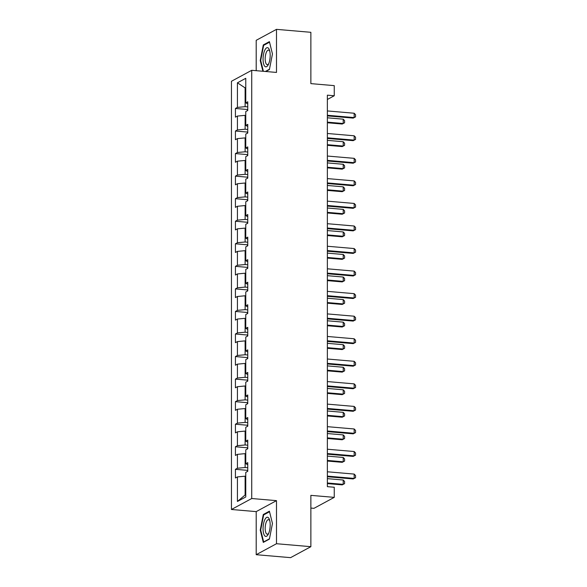<?xml version="1.0" encoding="UTF-8"?>
<svg xmlns="http://www.w3.org/2000/svg" width="587" height="587" viewBox="0 0 587 587"><rect width="100%" height="100%" fill="white"/><g stroke="black" fill="none" stroke-linecap="round" stroke-linejoin="round"><path stroke-width="0.88" d="M310.868 508.071L313.964 508.335L334.252 497.365L334.252 487.247L327.37 486.66L327.37 95.167L334.252 95.754L334.252 85.636L310.868 83.625L310.868 32.307L276.492 29.35L256.203 40.32L256.203 70.689M256.203 554.693L290.58 557.65L310.868 546.68L276.492 543.723L276.492 500.645L251.735 498.517L231.447 509.487L256.203 511.615L256.203 554.693L276.492 543.723M251.735 498.517L251.735 70.301L231.447 81.27L231.447 509.487M237.427 82.811L237.427 107.392L235.424 108.47L235.424 117.143L237.427 116.065L237.427 129.94L235.424 131.026L235.424 139.699L237.427 138.613L237.427 152.495L235.424 153.574L235.424 162.254L237.427 161.168L237.427 175.051L235.424 176.129L235.424 184.802L237.427 183.724L237.427 197.599L235.424 198.685L235.424 207.358L237.427 206.272L237.427 220.154L235.424 221.233L235.424 229.906L237.427 228.827L237.427 242.702L235.424 243.788L235.424 252.461L237.427 251.383L237.427 265.258L235.424 266.337L235.424 275.017L237.427 273.931L237.427 287.813L235.424 288.892L235.424 297.565L237.427 296.486L237.427 310.362L235.424 311.448L235.424 320.12L237.427 319.035L237.427 332.917L235.424 333.996L235.424 342.676L237.427 341.59L237.427 355.465L235.424 356.551L235.424 365.224L237.427 364.145L237.427 378.021L235.424 379.107L235.424 387.78L237.427 386.694L237.427 400.576L235.424 401.655L235.424 410.328L237.427 409.249L237.427 423.124L235.424 424.21L235.424 432.883L237.427 431.805L237.427 445.68L235.424 446.758L235.424 455.439L237.427 454.353L237.427 468.235L235.424 469.314L235.424 477.987L237.427 476.908L237.427 501.481L245.762 496.976L245.762 472.403L247.758 471.317L247.758 462.644L245.762 463.723L245.762 449.847L247.758 448.762L247.758 440.089L245.762 441.175L245.762 427.292L247.758 426.213L247.758 417.54L245.762 418.619L245.762 404.744L247.758 403.658L247.758 394.985L245.762 396.071L245.762 382.188L247.758 381.11L247.758 372.429L245.762 373.515L245.762 359.633L247.758 358.554L247.758 349.881L245.762 350.96L245.762 337.085L247.758 335.999L247.758 327.326L245.762 328.412L245.762 314.529L247.758 313.451L247.758 304.778L245.762 305.856L245.762 291.981L247.758 290.895L247.758 282.222L245.762 283.301L245.762 269.426L247.758 268.347L247.758 259.667L245.762 260.753L245.762 246.87L247.758 245.792L247.758 237.119L245.762 238.197L245.762 224.322L247.758 223.236L247.758 214.563L245.762 215.649L245.762 201.767L247.758 200.688L247.758 192.008L245.762 193.094L245.762 179.218L247.758 178.132L247.758 169.46L245.762 170.538L245.762 156.663L247.758 155.577L247.758 146.904L245.762 147.99L245.762 134.107L247.758 133.029L247.758 124.356L245.762 125.435L245.762 111.559L247.758 110.473L247.758 101.8L245.762 102.879L245.762 78.306L237.427 82.811L245.117 87.881L245.117 106.673L247.758 106.9M247.758 467.744L245.117 467.516L245.117 453.641L245.762 453.692M247.758 464.728L245.762 463.723M237.427 468.235L245.117 467.516M237.427 454.353L245.117 453.641M247.758 445.195L245.117 444.968L245.117 431.085L245.762 431.144M247.758 442.18L245.762 441.175M237.427 445.68L245.117 444.968M237.427 431.805L245.117 431.085M247.758 422.64L245.117 422.413L245.117 408.537L245.762 408.589M247.758 419.624L245.762 418.619M237.427 423.124L245.117 422.413M237.427 409.249L245.117 408.537M247.758 400.092L245.117 399.864L245.117 385.982L245.762 386.041M247.758 397.069L245.762 396.071M237.427 400.576L245.117 399.864M237.427 386.694L245.117 385.982M247.758 377.536L245.117 377.309L245.117 363.426L245.762 363.485M247.758 374.521L245.762 373.515M237.427 378.021L245.117 377.309M237.427 364.145L245.117 363.426M247.758 354.981L245.117 354.753L245.117 340.878L245.762 340.93M247.758 351.965L245.762 350.96M237.427 355.465L245.117 354.753M237.427 341.59L245.117 340.878M247.758 332.433L245.117 332.205L245.117 318.323L245.762 318.381M247.758 329.41L245.762 328.412M237.427 332.917L245.117 332.205M237.427 319.035L245.117 318.323M247.758 309.877L245.117 309.65L245.117 295.775L245.762 295.826M247.758 306.862L245.762 305.856M237.427 310.362L245.117 309.65M237.427 296.486L245.117 295.775M247.758 287.322L245.117 287.094L245.117 273.219L245.762 273.271M247.758 284.306L245.762 283.301M237.427 287.813L245.117 287.094M237.427 273.931L245.117 273.219M247.758 264.774L245.117 264.546L245.117 250.664L245.762 250.722M247.758 261.758L245.762 260.753M237.427 265.258L245.117 264.546M237.427 251.383L245.117 250.664M247.758 242.218L245.117 241.991L245.117 228.116L245.762 228.167M247.758 239.203L245.762 238.197M237.427 242.702L245.117 241.991M237.427 228.827L245.117 228.116M247.758 219.67L245.117 219.443L245.117 205.56L245.762 205.619M247.758 216.647L245.762 215.649M237.427 220.154L245.117 219.443M237.427 206.272L245.117 205.56M247.758 197.115L245.117 196.887L245.117 183.012L245.762 183.063M247.758 194.099L245.762 193.094M237.427 197.599L245.117 196.887M237.427 183.724L245.117 183.012M247.758 174.559L245.117 174.332L245.117 160.456L245.762 160.508M247.758 171.543L245.762 170.538M237.427 175.051L245.117 174.332M237.427 161.168L245.117 160.456M247.758 152.011L245.117 151.784L245.117 137.901L245.762 137.96M247.758 148.995L245.762 147.99M237.427 152.495L245.117 151.784M237.427 138.613L245.117 137.901M247.758 129.456L245.117 129.228L245.117 115.353L245.762 115.404M247.758 126.44L245.762 125.435M237.427 129.94L245.117 129.228M237.427 116.065L245.117 115.353M245.762 87.94L245.117 87.881L245.762 87.536M247.758 103.884L245.762 102.879M237.427 107.392L245.117 106.673M334.252 497.365L310.868 495.362L310.868 546.68M251.735 70.301L276.492 72.428L276.492 29.35M327.37 99.474L334.252 95.754M245.762 476.248L245.117 476.196L245.117 494.988L245.762 494.643M237.427 501.481L245.117 494.988M237.427 476.908L245.117 476.196M235.424 108.47L247.758 109.534M235.424 131.026L247.758 132.082M235.424 153.574L247.758 154.638M235.424 176.129L247.758 177.193M235.424 198.685L247.758 199.741M235.424 221.233L247.758 222.297M235.424 243.788L247.758 244.845M235.424 266.337L247.758 267.401M235.424 288.892L247.758 289.956M235.424 311.448L247.758 312.504M235.424 333.996L247.758 335.06M235.424 356.551L247.758 357.615M235.424 379.107L247.758 380.163M235.424 401.655L247.758 402.719M235.424 424.21L247.758 425.267M235.424 446.758L247.758 447.822M235.424 469.314L247.758 470.378M265.764 71.511L269.404 69.545L272.456 53.938L269.404 41.64L263.292 44.942L260.239 60.549L262.895 71.262M276.492 500.645L256.203 511.615M269.404 539.101L272.456 523.501L269.404 511.196L263.292 514.506L260.239 530.105L263.292 542.403L269.404 539.101M260.731 60.586L260.239 60.549M264.26 45.03L263.292 44.942M260.731 530.149L260.239 530.105M264.26 514.586L263.292 514.506M327.37 110.936L354.174 113.24L355.553 114.7L355.553 116.864L353.191 118.104L327.37 115.888M354.174 113.24L354.174 117.576L327.37 115.272M355.553 116.864L353.191 118.104M247.758 109.659L247.164 110.796M327.37 122.764L342.221 124.04L343.212 123.505L343.212 119.168L327.37 117.804M343.212 119.168L344.584 120.629L344.584 122.793L342.221 124.04M327.37 122.14L343.212 123.505L344.584 122.793M264.84 66.368A9.627 3.478 -85.1 0 0 268.34 64.57A9.627 3.478 -85.1 0 0 269.558 50.365A9.627 3.478 -85.1 0 0 268.406 48.163A9.627 3.478 -85.1 0 0 263.534 54.239A9.627 3.478 -85.1 0 0 264.84 66.368M269.822 51.392A7.286 2.634 -85.1 0 0 269.22 50.482A7.286 2.634 -85.1 0 0 268.501 50.115A7.286 2.634 -85.1 0 0 265.368 56.103A7.286 2.634 -85.1 0 0 266.527 64.262A7.286 2.634 -85.1 0 0 267.254 64.636A7.286 2.634 -85.1 0 0 268.773 63.601M263.394 71.306L260.701 60.468L263.658 45.353L269.536 42.176M269.455 69.251L265.346 71.475M270.181 524.895A9.627 3.478 -85.1 0 0 269.558 519.921A9.627 3.478 -85.1 0 0 265.566 518.416A9.627 3.478 -85.1 0 0 263.057 528.755A9.627 3.478 -85.1 0 0 268.34 534.126A9.627 3.478 -85.1 0 0 270.181 524.895M269.822 520.948A7.286 2.634 -85.1 0 0 268.501 519.671A7.286 2.634 -85.1 0 0 265.177 528.395A7.286 2.634 -85.1 0 0 267.254 534.192A7.286 2.634 -85.1 0 0 268.773 533.157M264.077 541.977L263.658 541.94L260.701 530.024L263.658 514.909L269.536 511.732M269.455 538.807L263.658 541.94M327.37 133.484L354.174 135.788L355.553 137.248L355.553 139.42L353.191 140.66L327.37 138.444M354.174 135.788L354.174 140.124L327.37 137.82M355.553 139.42L353.191 140.66M327.37 156.039L354.174 158.343L355.553 159.803L355.553 161.968L353.191 163.215L327.37 160.992M354.174 158.343L354.174 162.68L327.37 160.376M355.553 161.968L353.191 163.215M247.758 132.214L247.164 133.352M327.37 145.312L342.221 146.589L343.212 146.053L343.212 141.716L327.37 140.359M343.212 141.716L344.584 143.177L344.584 145.349L342.221 146.589M327.37 144.695L343.212 146.053L344.584 145.349M247.758 154.77L247.164 155.9M327.37 167.867L342.221 169.144L343.212 168.608L343.212 164.272L327.37 162.907M343.212 164.272L344.584 165.732L344.584 167.904L342.221 169.144M327.37 167.251L343.212 168.608L344.584 167.904M327.37 178.587L354.174 180.891L355.553 182.352L355.553 184.523L353.191 185.763L327.37 183.548M354.174 180.891L354.174 185.235L327.37 182.931M355.553 184.523L353.191 185.763M327.37 201.143L354.174 203.447L355.553 204.907L355.553 207.079L353.191 208.319L327.37 206.096M354.174 203.447L354.174 207.783L327.37 205.479M355.553 207.079L353.191 208.319M327.37 223.698L354.174 226.002L355.553 227.463L355.553 229.627L353.191 230.874L327.37 228.651M354.174 226.002L354.174 230.339L327.37 228.035M355.553 229.627L353.191 230.874M247.758 177.318L247.164 178.455M327.37 190.415L342.221 191.692L343.212 191.164L343.212 186.827L327.37 185.463M343.212 186.827L344.584 188.288L344.584 190.452L342.221 191.692M327.37 189.799L343.212 191.164L344.584 190.452M247.758 199.873L247.164 201.011M327.37 212.971L342.221 214.248L343.212 213.712L343.212 209.376L327.37 208.018M343.212 209.376L344.584 210.836L344.584 213.008L342.221 214.248M327.37 212.355L343.212 213.712L344.584 213.008M247.758 222.429L247.164 223.559M327.37 235.526L342.221 236.803L343.212 236.268L343.212 231.931L327.37 230.566M343.212 231.931L344.584 233.391L344.584 235.556L342.221 236.803M327.37 234.903L343.212 236.268L344.584 235.556M247.758 244.977L247.164 246.114M327.37 258.075L342.221 259.351L343.212 258.823L343.212 254.479L327.37 253.122M343.212 254.479L344.584 255.939L344.584 258.111L342.221 259.351M327.37 257.458L343.212 258.823L344.584 258.111M247.758 267.533L247.164 268.67M327.37 280.63L342.221 281.907L343.212 281.371L343.212 277.035L327.37 275.677M343.212 277.035L344.584 278.495L344.584 280.667L342.221 281.907M327.37 280.014L343.212 281.371L344.584 280.667M247.758 290.081L247.164 291.218M327.37 303.185L342.221 304.455L343.212 303.927L343.212 299.59L327.37 298.225M343.212 299.59L344.584 301.05L344.584 303.215L342.221 304.455M327.37 302.562L343.212 303.927L344.584 303.215M247.758 312.636L247.164 313.774M327.37 325.734L342.221 327.01L343.212 326.475L343.212 322.138L327.37 320.781M343.212 322.138L344.584 323.598L344.584 325.77L342.221 327.01M327.37 325.117L343.212 326.475L344.584 325.77M247.758 335.192L247.164 336.322M327.37 348.289L342.221 349.566L343.212 349.03L343.212 344.694L327.37 343.329M343.212 344.694L344.584 346.154L344.584 348.318L342.221 349.566M327.37 347.665L343.212 349.03L344.584 348.318M247.758 357.74L247.164 358.877M327.37 370.837L342.221 372.114L343.212 371.586L343.212 367.249L327.37 365.884M343.212 367.249L344.584 368.709L344.584 370.874L342.221 372.114M327.37 370.221L343.212 371.586L344.584 370.874M247.758 380.295L247.164 381.433M327.37 393.393L342.221 394.669L343.212 394.134L343.212 389.797L327.37 388.44M343.212 389.797L344.584 391.258L344.584 393.429L342.221 394.669M327.37 392.776L343.212 394.134L344.584 393.429M247.758 402.851L247.164 403.981M327.37 415.948L342.221 417.225L343.212 416.689L343.212 412.353L327.37 410.988M343.212 412.353L344.584 413.813L344.584 415.978L342.221 417.225M327.37 415.325L343.212 416.689L344.584 415.978M247.758 425.399L247.164 426.536M327.37 438.496L342.221 439.773L343.212 439.237L343.212 434.901L327.37 433.544M343.212 434.901L344.584 436.361L344.584 438.533L342.221 439.773M327.37 437.88L343.212 439.237L344.584 438.533M327.37 246.247L354.174 248.55L355.553 250.011L355.553 252.183L353.191 253.423L327.37 251.207M354.174 248.55L354.174 252.887L327.37 250.583M355.553 252.183L353.191 253.423M327.37 268.802L354.174 271.106L355.553 272.566L355.553 274.731L353.191 275.978L327.37 273.755M354.174 271.106L354.174 275.442L327.37 273.138M355.553 274.731L353.191 275.978M327.37 291.357L354.174 293.661L355.553 295.122L355.553 297.286L353.191 298.526L327.37 296.31M354.174 293.661L354.174 297.998L327.37 295.694M355.553 297.286L353.191 298.526M327.37 313.906L354.174 316.21L355.553 317.67L355.553 319.842L353.191 321.082L327.37 318.866M354.174 316.21L354.174 320.546L327.37 318.242M355.553 319.842L353.191 321.082M327.37 336.461L354.174 338.765L355.553 340.225L355.553 342.39L353.191 343.637L327.37 341.414M354.174 338.765L354.174 343.102L327.37 340.798M355.553 342.39L353.191 343.637M327.37 359.009L354.174 361.313L355.553 362.773L355.553 364.945L353.191 366.185L327.37 363.969M354.174 361.313L354.174 365.65L327.37 363.353M355.553 364.945L353.191 366.185M327.37 381.565L354.174 383.869L355.553 385.329L355.553 387.501L353.191 388.741L327.37 386.517M354.174 383.869L354.174 388.205L327.37 385.901M355.553 387.501L353.191 388.741M327.37 404.12L354.174 406.424L355.553 407.884L355.553 410.049L353.191 411.289L327.37 409.073M354.174 406.424L354.174 410.761L327.37 408.457M355.553 410.049L353.191 411.289M327.37 426.668L354.174 428.972L355.553 430.432L355.553 432.604L353.191 433.844L327.37 431.628M354.174 428.972L354.174 433.309L327.37 431.005M355.553 432.604L353.191 433.844M327.37 449.224L354.174 451.528L355.553 452.988L355.553 455.152L353.191 456.4L327.37 454.177M354.174 451.528L354.174 455.864L327.37 453.56M355.553 455.152L353.191 456.4M247.758 447.954L247.164 449.092M327.37 461.052L342.221 462.329L343.212 461.793L343.212 457.456L327.37 456.099M343.212 457.456L344.584 458.917L344.584 461.089L342.221 462.329M327.37 460.435L343.212 461.793L344.584 461.089M327.37 471.779L354.174 474.083L355.553 475.543L355.553 477.708L353.191 478.948L327.37 476.732M354.174 474.083L354.174 478.42L327.37 476.116M355.553 477.708L353.191 478.948M247.758 470.503L247.164 471.64M327.37 483.607L342.221 484.877L343.212 484.348L343.212 480.012L327.37 478.647M343.212 480.012L344.584 481.472L344.584 483.637L342.221 484.877M327.37 482.984L343.212 484.348L344.584 483.637"/></g></svg>
